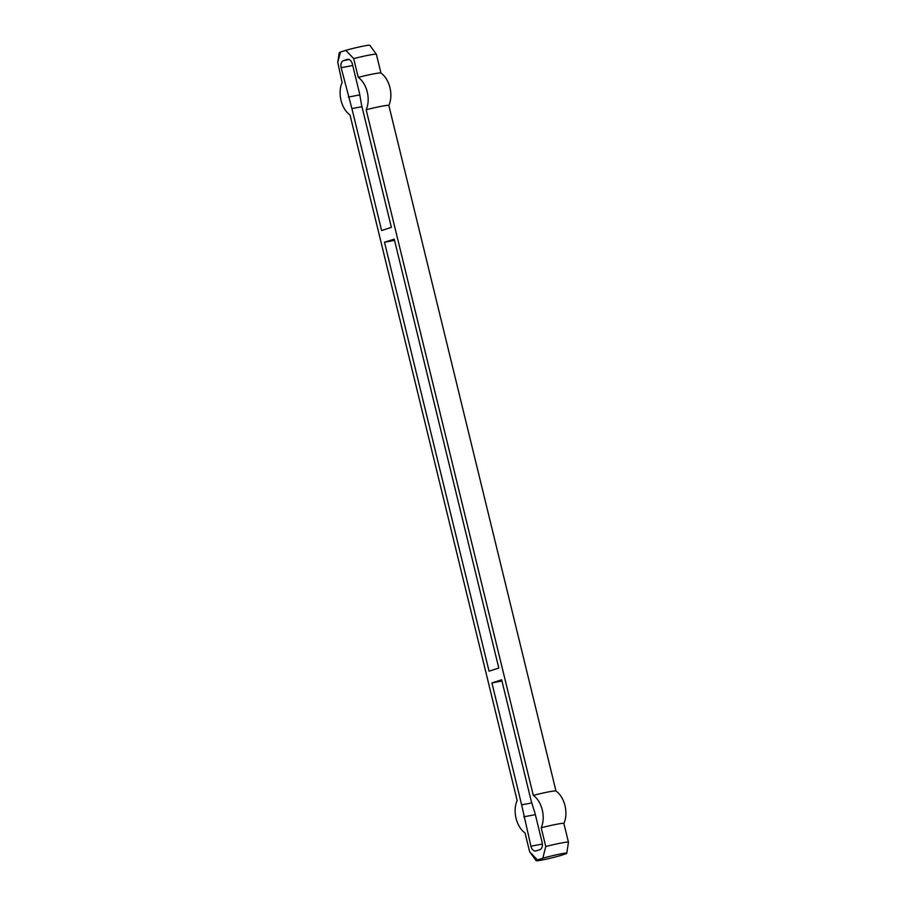 <?xml version="1.0" encoding="UTF-8"?>
<svg xmlns="http://www.w3.org/2000/svg" width="906" height="906" viewBox="0 0 906 906"><rect width="100%" height="100%" fill="white"/><g stroke="black" fill="none" stroke-linecap="round" stroke-linejoin="round"><path stroke-width="1.36" d="M545.763 846.51L541.188 827.756A21.2 13.715 -100.7 0 0 533.283 795.355L366.16 109.751A21.2 13.715 -100.7 0 0 358.255 77.361L353.68 58.596A20 1.223 -13.7 0 1 376.375 54.281L380.95 73.035A21.2 13.715 79.3 0 1 381.868 73.737A21.2 13.715 79.3 0 1 388.855 105.458L555.978 791.029A21.2 13.715 79.3 0 1 556.896 791.731A21.2 13.715 79.3 0 1 563.883 823.452L568.458 842.218A20 1.223 166.3 0 0 545.763 846.51L542.796 858.231A15.753 0.963 -13.7 0 1 558.662 854.324A15.753 0.963 -13.7 0 1 566.782 853.237A15.753 0.963 -13.7 0 1 565.503 853.939L560.146 855.66A15.753 0.963 -13.7 0 1 544.619 859.5A15.753 0.963 -13.7 0 1 536.182 860.7A15.753 0.963 -13.7 0 1 537.439 859.953L529.614 851.697A20 1.223 166.3 0 0 529.625 851.719L525.038 832.942A21.2 13.715 -100.7 0 1 524.132 832.263A26.059 26.059 0 0 0 525.05 832.965M566.782 853.237L568.458 842.218M351.913 108.584L341.132 67.701A6.059 3.918 79.3 0 1 343.453 60.623L347.202 59.411A6.059 3.918 79.3 0 1 347.508 59.332A6.059 3.918 79.3 0 1 352.377 64.088L359.546 93.465L361.653 105.458L391.381 227.372L381.63 230.509L351.913 108.584L361.958 106.682M394.54 240.35L384.495 242.253L394.246 239.127L498.798 668.039L489.059 671.176L384.495 242.253M501.969 681.018L491.924 682.92L501.664 679.794L531.38 801.708L535.004 813.226L542.162 842.603A6.059 3.918 79.3 0 1 539.851 849.681L536.103 850.881A6.059 3.918 79.3 0 1 535.797 850.961A6.059 3.918 79.3 0 1 530.916 846.215L521.641 804.845L491.924 682.92M537.439 859.953L542.796 858.231M376.375 54.281A20 1.223 -13.7 0 1 376.386 54.303L369.818 45.3A15.753 0.963 166.3 0 0 361.381 46.5A15.753 0.963 166.3 0 0 345.854 50.34L353.68 58.596M345.854 50.34L340.497 52.061A15.753 0.963 166.3 0 0 339.218 52.763L337.745 62.401L340.497 52.061M349.104 114.269A26.059 26.059 0 0 0 350.022 114.971A21.2 13.715 -100.7 0 1 349.104 114.269A21.2 13.715 -100.7 0 1 342.117 82.548L337.745 62.401M350.01 114.937L517.145 800.542A21.2 13.715 -100.7 0 0 524.132 832.263M358.255 77.361A20 1.223 -13.7 0 1 380.928 73.012A26.059 26.059 0 0 1 381.868 73.737M348.3 97.078L359.795 94.904M521.641 804.845L531.765 802.931M523.759 816.838L535.344 814.641M366.16 109.751A20 1.223 -13.7 0 1 388.855 105.458M533.283 795.355A20 1.223 -13.7 0 1 555.956 791.006A26.059 26.059 0 0 1 556.896 791.731M541.188 827.756A20 1.223 -13.7 0 1 563.883 823.452M347.202 59.411L347.813 59.298M343.453 60.623L349.138 59.547M341.132 67.701L352.728 65.504M530.916 846.215L542.4 844.041M536.182 860.7L529.625 851.719"/></g></svg>
